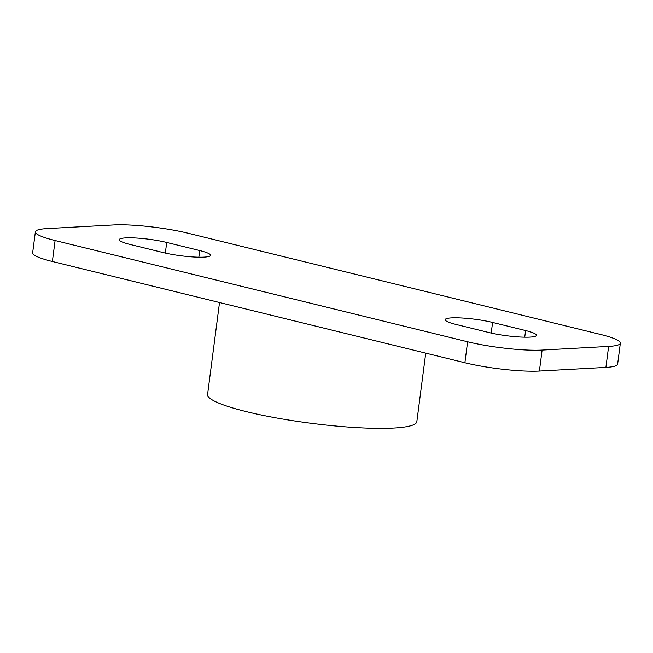 <?xml version="1.0" encoding="UTF-8"?>
<svg xmlns="http://www.w3.org/2000/svg" width="653" height="653" viewBox="0 0 653 653"><rect width="100%" height="100%" fill="white"/><g stroke="black" fill="none" stroke-linecap="round" stroke-linejoin="round"><path stroke-width="0.98" d="M219.514 302.527L207.572 394.485A105.508 15.231 7.4 0 0 276.456 417.961A105.508 15.231 7.4 0 0 393.677 428.066A105.508 15.231 7.4 0 0 416.834 421.658L425.732 353.134M35.376 231.831L32.65 252.793A53.424 7.714 7.4 0 0 52.371 261.502L464.887 362.741A53.424 7.714 7.4 0 0 539.394 371.043L605.902 367.386A53.424 7.714 7.4 0 0 617.624 364.145L620.35 343.176A53.424 7.714 -172.6 0 1 608.62 346.416L542.112 350.073A53.424 7.714 -172.6 0 1 467.605 341.772L55.097 240.533A53.424 7.714 -172.6 0 1 35.376 231.831A53.424 7.714 -172.6 0 1 47.098 228.583L113.606 224.934A53.424 7.714 -172.6 0 1 188.113 233.227L600.629 334.467A53.424 7.714 -172.6 0 1 620.35 343.176M199.712 250.556A29.385 4.245 -172.6 0 1 210.56 255.347A29.385 4.245 -172.6 0 1 193.745 257.004A29.385 4.245 -172.6 0 1 163.128 252.564L130.127 244.467A29.385 4.245 -172.6 0 1 119.279 239.675A29.385 4.245 -172.6 0 1 136.093 238.019A29.385 4.245 -172.6 0 1 166.711 242.459L199.712 250.556L198.847 257.209M456.014 324.443A29.385 4.245 -172.6 0 1 445.166 319.66A29.385 4.245 -172.6 0 1 461.973 318.003A29.385 4.245 -172.6 0 1 492.591 322.435L525.592 330.54A29.385 4.245 -172.6 0 1 536.44 335.324A29.385 4.245 -172.6 0 1 519.633 336.981A29.385 4.245 -172.6 0 1 489.015 332.548L456.014 324.443M165.331 253.078L166.711 242.459M491.211 333.063L492.591 322.435M524.734 337.185L525.592 330.54M608.62 346.416L605.902 367.386M539.394 371.043L542.112 350.073M467.605 341.772L464.887 362.741M52.371 261.502L55.097 240.533"/></g></svg>
